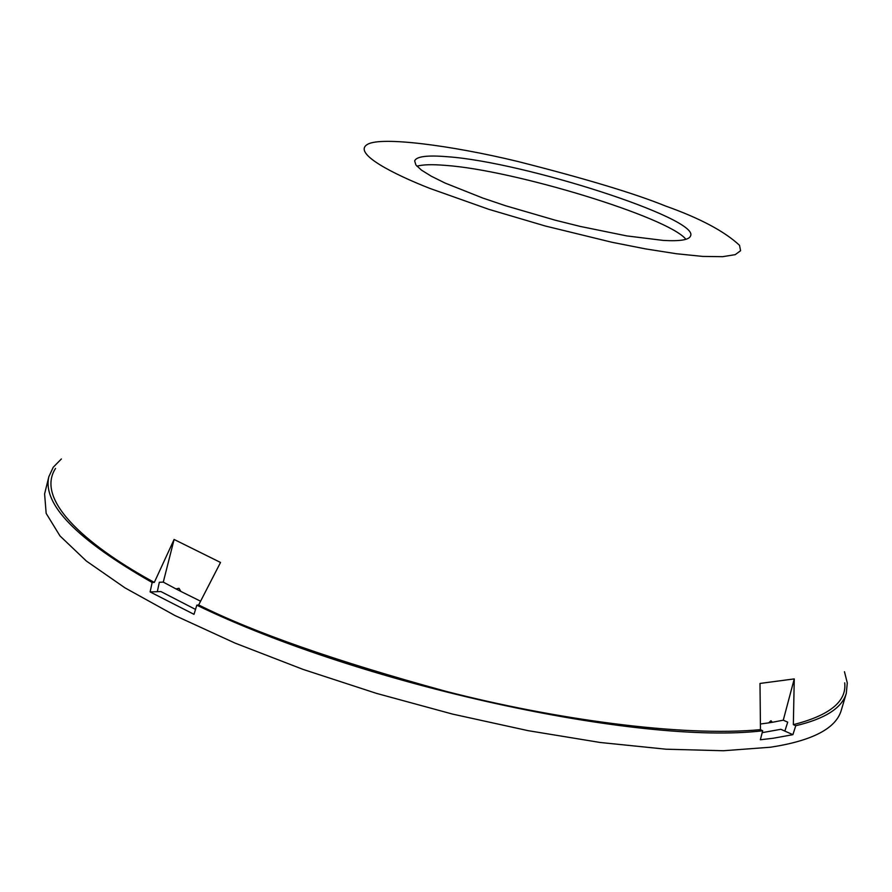 <?xml version="1.0" encoding="UTF-8"?>
<svg xmlns="http://www.w3.org/2000/svg" width="892" height="892" viewBox="0 0 892 892"><rect width="100%" height="100%" fill="white"/><g stroke="black" fill="none" stroke-linecap="round" stroke-linejoin="round"><path stroke-width="1.34" d="M844.468 671.732L847.288 682.949L846.296 693.352C842.048 707.98 825.2 718.762 795.753 725.72L792.899 734.673L773.186 738.253L760.352 739.758L762.682 730.771C639.809 745.578 361.227 684.989 196.809 605.189L194.01 614.343L150.124 591.931L152.142 582.487C76.779 539.548 42.348 504.292 48.848 476.696L53.252 467.218L61.37 458.967M48.848 476.696L44.6 493.9L46.161 513.368L59.987 535.936L86.334 561.012L124.958 587.85L175.01 615.558L235.064 643.11L303.09 669.413L376.569 693.407L452.601 714.102L528.153 730.671L600.227 742.49L666.101 749.213L723.468 750.741L770.554 747.217C812.411 740.761 835.982 728.463 841.256 710.344L846.296 693.352M685.915 239.312C668.61 217.235 514.193 170.093 445.275 165.366C431.918 164.273 422.485 164.552 416.943 166.235M663.247 240.416L626.775 235.912L580.291 226.434L555.192 220.19L505.563 205.74L482.762 198.046L444.997 183.016L431.226 176.181L421.448 170.116L415.895 164.975L414.657 160.917C416.33 156.435 427.301 155.041 447.561 156.747C524.251 162.065 699.573 218.585 690.575 235.878C689.315 239.859 680.206 241.375 663.247 240.416M844.713 682.837C846.798 701.491 829.672 715.429 793.345 724.65L794.259 678.901L783.276 720.178L787.714 722.152L784.86 731.094L780.857 729.299L762.203 732.644M783.276 720.178L772.327 722.297L770.967 720.725L768.681 722.888L760.519 723.992M200.533 601.186L180.898 591.452L178.991 588.285L175.992 588.921L163.281 582.119L174.107 539.459L154.305 582.42C93.214 549.249 33.729 501.94 55.538 468.423M429.989 188.457L488.827 209.33L545.358 226.022L611.945 242.267L645.507 248.89L676.493 253.752L702.74 256.417L722.598 256.684L735.198 254.666L740.583 250.719L739.535 245.333C724.538 231.307 699.807 218.172 665.332 205.94C634.58 193.452 585.33 178.612 517.605 161.43C450.638 145.229 381.062 136.387 367.649 144.292C351.56 153.223 394.777 174.698 429.989 188.457M794.259 678.901L759.995 683.439L760.463 729.645C682.012 737.149 553.508 719.097 445.342 691.166C335.95 661.217 253.718 632.473 198.66 604.954L220.525 562.462L174.107 539.459M198.66 604.954L196.809 605.189M760.463 729.645L762.682 730.771M793.345 724.65L795.753 725.72M792.899 734.673L784.86 731.094M154.305 582.42L152.142 582.487M195.515 609.414L160.895 591.552L150.124 591.931M157.315 591.675L159.334 582.253L163.281 582.119M772.316 722.286L768.703 722.854M180.875 591.429L176.014 588.921"/></g></svg>
